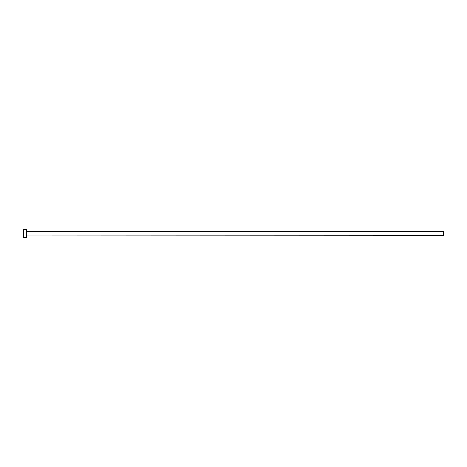 <?xml version="1.0" encoding="UTF-8"?>
<svg xmlns="http://www.w3.org/2000/svg" width="467" height="467" viewBox="0 0 467 467"><rect width="100%" height="100%" fill="white"/><g stroke="black" fill="none" stroke-linecap="round" stroke-linejoin="round"><path stroke-width="0.7" d="M26.689 235.689L26.689 231.311L443.65 231.311L443.65 235.689L26.479 235.899M26.479 233.5L26.479 237.674L23.35 237.674L23.35 229.326L26.479 229.326L26.479 233.5"/></g></svg>
